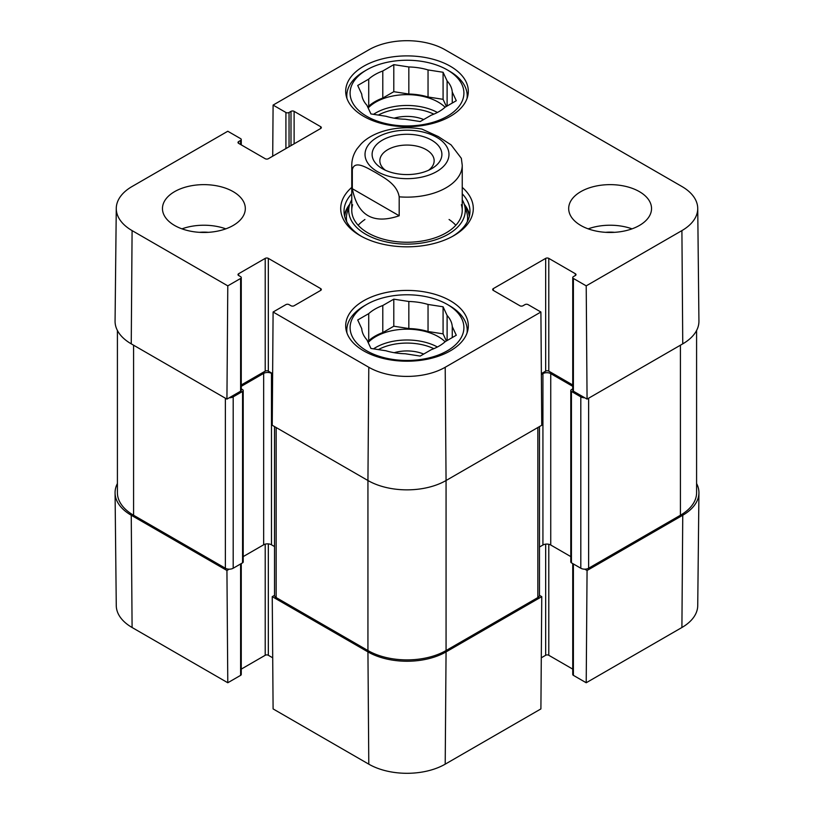 <?xml version="1.0" encoding="UTF-8"?>
<svg xmlns="http://www.w3.org/2000/svg" width="814" height="814" viewBox="0 0 814 814"><rect width="100%" height="100%" fill="white"/><g stroke="black" fill="none" stroke-linecap="round" stroke-linejoin="round"><path stroke-width="1.22" d="M274.532 595.329L272.242 596.652L273.097 708.913L368.793 764.163A54.029 31.197 0 0 0 445.207 764.163L540.903 708.913L541.758 596.652L446.062 651.902A55.24 31.888 180 0 1 367.938 651.902L272.242 596.652M541.758 596.652L539.468 595.329M584.778 569.169L587.067 570.492L586.212 682.753L681.908 627.502A54.029 31.197 0 0 0 697.73 605.636L698.931 492.887A55.24 31.888 180 0 1 682.753 515.242L587.067 570.492M696.591 483.506A55.24 31.888 180 0 1 698.931 492.887M241.259 563.583L241.259 674.45A2.208 1.272 180 0 1 240.608 675.355L227.788 682.753L226.933 570.492L131.247 515.242A55.24 31.888 180 0 1 115.069 492.887A55.24 31.888 180 0 1 117.409 483.506M226.933 570.492L229.222 569.169M272.71 657.804L268.335 655.28A2.208 1.272 0 0 0 265.211 655.28L241.259 669.118M115.069 492.887L116.27 605.636A54.029 31.197 0 0 0 132.092 627.502L227.788 682.753M586.212 682.753L573.392 675.355A2.208 1.272 180 0 1 572.741 674.45L572.741 563.583M572.741 669.118L548.789 655.28A2.208 1.272 0 0 0 545.665 655.28L541.29 657.804M449.572 71.215L447.232 69.862A56.899 32.845 180 0 1 447.232 116.321A56.899 32.845 180 0 1 366.768 116.321A56.899 32.845 180 0 1 366.768 69.862A56.899 32.845 180 0 1 447.232 69.862L449.572 71.215A60.205 34.758 180 0 1 467.205 95.798A60.205 34.758 180 0 1 467.022 98.504M346.978 98.504A60.205 34.758 180 0 1 346.795 95.798A60.205 34.758 180 0 1 364.428 71.215L366.768 69.862M449.572 305.749L447.232 304.395A56.899 32.845 180 0 1 447.232 350.844A56.899 32.845 180 0 1 366.768 350.844A56.899 32.845 180 0 1 366.768 304.395A56.899 32.845 180 0 1 447.232 304.395L449.572 305.749A60.205 34.758 180 0 1 467.205 330.321A60.205 34.758 180 0 1 467.022 333.028M346.978 333.028A60.205 34.758 180 0 1 346.795 330.321A60.205 34.758 180 0 1 364.428 305.749L366.768 304.395M423.687 119.546A28.358 16.372 0 0 0 394.19 118.172M443.081 72.263L443.081 99.318L428.042 96.998L428.042 69.933L443.081 72.263L447.11 80.942L447.11 106.013M446.387 106.441L443.081 99.318M452.258 103.042L452.258 92.033L456.288 100.722L445.278 107.072A45.299 26.15 180 0 1 431.217 115.191L420.207 121.551L405.168 119.22A45.299 26.15 180 0 1 385.958 116.249L370.919 113.929L366.89 105.24A45.299 26.15 180 0 1 361.742 94.149L357.712 85.47L368.722 79.111L368.722 106.176L367.613 106.807M408.832 66.962L408.832 94.027L393.793 91.697L382.784 98.056L382.784 70.991L393.793 64.642L408.832 66.962A45.299 26.15 180 0 1 428.042 69.933M393.793 64.642L393.793 91.697M368.722 79.111A45.299 26.15 180 0 1 382.784 70.991M447.11 80.942A45.299 26.15 180 0 1 452.258 92.033M368.722 106.176A45.299 26.15 180 0 1 382.784 98.056M408.832 94.027A45.299 26.15 180 0 1 428.042 96.998M368.162 107.987A44.19 25.509 180 0 1 438.247 102.116A44.19 25.509 180 0 1 445.105 107.234M423.687 354.07A28.358 16.372 0 0 0 394.19 352.706M443.081 306.786L443.081 333.852L428.042 331.522L428.042 304.456L443.081 306.786L447.11 315.476L447.11 340.547M446.387 340.964L443.081 333.852M452.258 337.566L452.258 326.556L456.288 335.246L445.278 341.605A45.299 26.15 180 0 1 431.217 349.715L420.207 356.074L405.168 353.744A45.299 26.15 180 0 1 385.958 350.773L370.919 348.453L366.89 339.764A45.299 26.15 180 0 1 361.742 328.673L357.712 319.994L368.722 313.634L368.722 340.7L367.613 341.341M408.832 301.485L408.832 328.551L393.793 326.221L382.784 332.58L382.784 305.515L393.793 299.165L408.832 301.485A45.299 26.15 180 0 1 428.042 304.456M393.793 299.165L393.793 326.221M368.722 313.634A45.299 26.15 180 0 1 382.784 305.515M447.11 315.476A45.299 26.15 180 0 1 452.258 326.556M368.722 340.7A45.299 26.15 180 0 1 382.784 332.58M408.832 328.551A45.299 26.15 180 0 1 428.042 331.522M368.162 342.511A44.19 25.509 180 0 1 438.247 336.64A44.19 25.509 180 0 1 445.105 341.758M349.745 204.243A62.973 36.355 0 0 0 344.424 215.313M469.576 215.313A62.973 36.355 0 0 0 464.255 204.243M351.76 199.776A58.272 33.639 0 0 0 349.644 204.558A58.272 33.639 0 0 0 380.026 240.303A58.272 33.639 0 0 0 448.199 234.269A58.272 33.639 0 0 0 464.356 204.558A58.272 33.639 0 0 0 462.24 199.776M352.625 204.731A55.24 31.888 0 0 0 381.43 238.624A55.24 31.888 0 0 0 446.062 232.906A55.24 31.888 0 0 0 461.375 204.731M455.83 225.264A55.24 31.888 0 0 0 449.074 219.505M364.926 219.505A55.24 31.888 0 0 0 358.17 225.264M272.71 156.196L273.097 105.087L368.793 49.837A54.029 31.197 180 0 1 445.207 49.837L681.908 186.498A54.029 31.197 180 0 1 697.73 208.364A54.029 31.197 180 0 1 681.908 230.606L586.212 285.856L587.067 399.104L682.753 343.854A55.24 31.888 0 0 0 698.931 321.113L697.73 208.364M614.58 232.326A29.467 17.013 0 0 0 605.626 232.326M632.03 228.846A41.433 23.921 0 0 0 588.186 228.846M208.374 232.326A29.467 17.013 0 0 0 199.42 232.326M225.814 228.846A41.433 23.921 0 0 0 181.97 228.846M241.259 277.554L241.259 390.313A2.208 1.272 180 0 1 240.608 391.208L226.933 399.104L227.788 285.856L240.608 278.459A2.208 1.272 0 0 0 241.259 277.554A2.208 1.272 0 0 0 240.608 276.658L238.655 275.529A2.208 1.272 180 0 1 238.003 274.623A2.208 1.272 180 0 1 238.655 273.728L265.211 258.384A2.208 1.272 180 0 1 268.335 258.384L320.675 288.604A2.208 1.272 180 0 1 321.327 289.509A2.208 1.272 180 0 1 320.675 290.415L294.119 305.749A2.208 1.272 180 0 1 290.995 305.749L289.041 304.619A2.208 1.272 0 0 0 285.918 304.619L273.097 312.016L272.242 425.264L367.938 480.514A55.24 31.888 0 0 0 446.062 480.514L541.758 425.264L540.903 312.016L445.207 367.267A54.029 31.197 180 0 1 368.793 367.267L273.097 312.016M227.788 285.856L132.092 230.606A54.029 31.197 180 0 1 116.27 208.364L115.069 321.113A55.24 31.888 0 0 0 131.247 343.854L226.933 399.104M587.067 399.104L573.392 391.208A2.208 1.272 180 0 1 572.741 390.313L572.741 277.554A2.208 1.272 0 0 0 573.392 278.459L586.212 285.856M572.741 384.981L548.789 371.143A2.208 1.272 0 0 0 545.665 371.143L541.361 373.626M272.639 373.626L268.335 371.143A2.208 1.272 0 0 0 265.211 371.143L241.259 384.981M363.644 116.321A61.315 35.399 180 0 1 345.685 91.29A61.315 35.399 180 0 1 407 55.891A61.315 35.399 180 0 1 468.315 91.29A61.315 35.399 180 0 1 430.464 123.993A61.315 35.399 180 0 1 363.644 116.321M363.644 350.844A61.315 35.399 180 0 1 345.685 325.814A61.315 35.399 180 0 1 407 290.415A61.315 35.399 180 0 1 468.315 325.814A61.315 35.399 180 0 1 430.464 358.516A61.315 35.399 180 0 1 363.644 350.844M174.603 225.468A41.433 23.921 180 0 1 162.464 208.557A41.433 23.921 180 0 1 203.897 184.636A41.433 23.921 180 0 1 245.319 208.557A41.433 23.921 180 0 1 219.749 230.647A41.433 23.921 180 0 1 174.603 225.468M580.809 225.468A41.433 23.921 180 0 1 568.681 208.557A41.433 23.921 180 0 1 610.103 184.636A41.433 23.921 180 0 1 651.536 208.557A41.433 23.921 180 0 1 625.966 230.647A41.433 23.921 180 0 1 580.809 225.468M462.24 193.803A62.973 36.355 180 0 1 469.973 211.253A62.973 36.355 180 0 1 452.665 236.284M361.335 236.284A62.973 36.355 180 0 1 344.027 211.253A62.973 36.355 180 0 1 351.76 193.803M351.76 187.393A66.29 38.268 0 0 0 360.124 235.612A66.29 38.268 0 0 0 453.876 235.612A66.29 38.268 0 0 0 462.24 187.393M540.903 312.016L528.082 304.619A2.208 1.272 0 0 0 524.959 304.619L523.005 305.749A2.208 1.272 180 0 1 519.881 305.749L493.325 290.415A2.208 1.272 180 0 1 492.674 289.509A2.208 1.272 180 0 1 493.325 288.604L545.665 258.384A2.208 1.272 180 0 1 548.789 258.384L575.345 273.728A2.208 1.272 180 0 1 575.997 274.623A2.208 1.272 180 0 1 575.345 275.529L573.392 276.658A2.208 1.272 0 0 0 572.741 277.554M273.097 105.087L285.918 112.485A2.208 1.272 0 0 0 289.041 112.485L290.995 111.355A2.208 1.272 180 0 1 294.119 111.355L320.675 126.689A2.208 1.272 180 0 1 321.327 127.595A2.208 1.272 180 0 1 320.675 128.5L268.335 158.72A2.208 1.272 180 0 1 265.211 158.72L238.655 143.376A2.208 1.272 180 0 1 238.003 142.481A2.208 1.272 180 0 1 238.655 141.575L240.608 140.446A2.208 1.272 0 0 0 241.259 139.55A2.208 1.272 0 0 0 240.608 138.645L227.788 131.247L132.092 186.498A54.029 31.197 180 0 0 116.27 208.364M584.778 397.781A5.525 3.185 180 0 1 580.809 396.856L571.438 391.442A2.208 1.272 180 0 1 570.787 390.537L570.787 561.925A2.208 1.272 0 0 0 571.438 562.83L580.809 568.233A5.525 3.185 0 0 0 588.624 568.233L680.412 515.242A55.24 31.888 0 0 0 696.591 492.694L696.591 330.494M539.468 547.008L542.928 545.014A5.525 3.185 180 0 1 550.742 545.014L570.787 556.593M274.532 426.587L274.532 595.299A5.525 3.185 0 0 0 276.149 597.557L367.938 650.549A55.24 31.888 0 0 0 446.062 650.549L537.851 597.557A5.525 3.185 0 0 0 539.468 595.299L539.468 426.587M243.213 556.593L263.655 544.79A5.525 3.185 180 0 1 271.469 544.79L274.532 546.56M117.409 330.494L117.409 492.694A55.24 31.888 0 0 0 133.588 515.242L225.376 568.233A5.525 3.185 0 0 0 233.191 568.233L242.562 562.83A2.208 1.272 0 0 0 243.213 561.925L243.213 390.537A2.208 1.272 180 0 1 242.562 391.442L233.191 396.856A5.525 3.185 180 0 1 229.222 397.781M570.787 390.537A2.208 1.272 180 0 1 571.438 389.631L572.741 388.878M572.741 386.335L550.742 373.626A5.525 3.185 0 0 0 542.928 373.626L541.371 374.521M272.629 374.074L271.469 373.402A5.525 3.185 0 0 0 263.655 373.402L241.259 386.335M241.259 388.878L242.562 389.631A2.208 1.272 180 0 1 243.213 390.537M385.409 170.258A27.157 15.68 180 0 1 379.843 160.745A27.157 15.68 180 0 1 407 145.065A27.157 15.68 180 0 1 434.157 160.745A27.157 15.68 180 0 1 428.591 170.258M382.326 168.671A34.89 20.147 0 0 0 431.674 168.671A34.89 20.147 0 0 0 431.674 140.181A34.89 20.147 0 0 0 382.326 140.181A34.89 20.147 0 0 0 382.326 168.671L382.326 168.671M352.32 188.706L352.32 169.76C354.487 159.381 367.684 168.345 375.753 172.619C383.821 177.666 397.018 183.933 399.186 196.825L399.186 215.771C373.25 224.623 357.621 215.598 352.32 188.706L399.186 215.771M399.186 196.825A55.24 31.888 180 0 0 446.062 187.8A55.24 31.888 180 0 0 462.24 165.252L461.345 158.323L451.098 144.892L438.247 136.538L421.896 129.08C397.761 124.837 372.934 131.41 361.06 143.966L357.132 148.687C353.622 153.734 351.831 159.249 351.76 165.252L351.76 210.358M268.335 543.884L268.335 655.28M265.211 544.149L265.211 655.28M240.608 563.949L240.608 675.355M545.665 544.149L545.665 655.28M548.789 544.281L548.789 655.28M573.392 563.949L573.392 675.355M131.247 515.242L132.092 627.502M446.062 651.902L445.207 764.163M367.938 651.902L368.793 764.163M682.753 515.242L681.908 627.502M378.337 115.069A41.982 24.237 180 0 1 433.852 114.153M373.524 114.326A44.19 25.509 180 0 1 437.413 112.474M378.337 349.603A41.982 24.237 180 0 1 433.852 348.677M373.524 348.85A44.19 25.509 180 0 1 437.413 346.998M469.332 216.443A62.536 36.101 0 0 0 464.58 205.301M349.42 205.301A62.536 36.101 0 0 0 344.668 216.443M467.277 221.774A60.602 34.992 0 0 0 466.656 211.976L464.356 204.558M349.644 204.558L347.344 211.976A60.602 34.992 0 0 0 346.723 221.774M268.335 371.143L268.335 258.384M265.211 371.143L265.211 258.384M320.675 290.415L320.675 288.604M240.608 391.208L240.608 278.459M238.655 275.529L238.655 273.728M493.325 290.415L493.325 288.604M545.665 371.143L545.665 258.384M548.789 371.143L548.789 258.384M575.345 275.529L575.345 273.728M573.392 391.208L573.392 278.459M320.675 128.5L320.675 126.689M238.655 143.376L238.655 141.575M240.608 144.505L240.608 140.446M285.918 148.565L285.918 112.485M289.041 146.764L289.041 112.485M290.995 145.635L290.995 111.355M294.119 143.834L294.119 111.355M367.938 650.549L367.938 480.514L368.793 367.267M682.753 343.854L681.908 230.606M131.247 343.854L132.092 230.606M446.062 650.549L446.062 480.514L445.207 367.267M680.412 345.207L680.412 515.242M588.624 398.209L588.624 568.233M580.809 396.856L580.809 568.233M571.438 391.442L571.438 562.83M550.742 373.626L550.742 545.014M542.928 373.626L542.928 545.014M537.851 427.523L537.851 597.557M276.149 427.523L276.149 597.557M271.469 373.402L271.469 544.79M263.655 373.402L263.655 544.79M242.562 391.442L242.562 562.83M233.191 396.856L233.191 568.233M225.376 398.209L225.376 568.233M133.588 345.207L133.588 515.242M436.68 171.571A41.982 24.237 180 0 1 377.32 171.571A41.982 24.237 180 0 1 377.32 137.291A41.982 24.237 180 0 1 436.68 137.291A41.982 24.237 180 0 1 436.68 171.571M352.32 169.76A55.24 31.888 180 0 1 351.76 165.252M346.795 95.798L346.795 97.975M467.205 95.798L467.205 97.975M346.795 330.321L346.795 332.509M467.205 330.321L467.205 332.509M241.259 144.882L241.259 139.55M462.24 165.252L462.24 210.358"/></g></svg>
